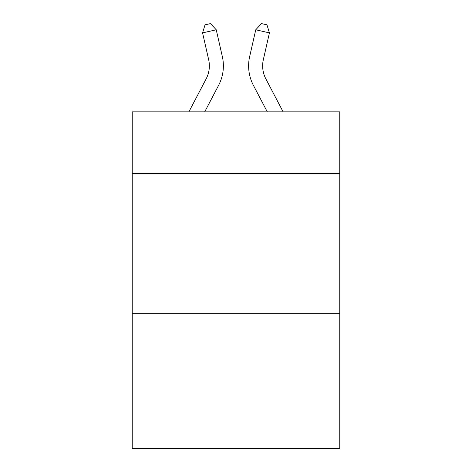 <?xml version="1.0" encoding="UTF-8"?>
<svg xmlns="http://www.w3.org/2000/svg" width="472" height="472" viewBox="0 0 472 472"><rect width="100%" height="100%" fill="white"/><g stroke="black" fill="none" stroke-linecap="round" stroke-linejoin="round"><path stroke-width="0.71" d="M339.769 173.554L339.769 111.852L132.231 111.852L132.231 173.554L339.769 173.554L339.769 448.4L132.231 448.4L132.231 173.554M339.769 313.78L132.231 313.78M206.152 78.871A28.049 28.049 -50.7 0 0 208.653 59.625A28.049 28.049 -50.7 0 1 206.152 78.871A28.049 28.049 -50.7 0 0 208.653 59.625A28.049 28.049 -50.7 0 1 206.152 78.871A28.049 28.049 -50.7 0 0 208.653 59.625A28.049 28.049 -50.7 0 1 206.152 78.871A28.049 28.049 -50.7 0 0 208.653 59.625A28.049 28.049 -50.7 0 1 206.152 78.871A28.049 28.049 -50.7 0 0 208.653 59.625A28.049 28.049 -50.7 0 1 206.152 78.871A28.049 28.049 -50.7 0 0 208.653 59.625A28.049 28.049 -50.7 0 1 206.152 78.871A28.049 28.049 -50.7 0 0 208.653 59.625A28.049 28.049 -50.7 0 1 206.152 78.871A28.049 28.049 -50.7 0 0 208.653 59.625A28.049 28.049 -50.7 0 1 206.152 78.871A28.049 28.049 -50.7 0 0 208.653 59.625A28.049 28.049 -50.7 0 1 206.152 78.871A28.049 28.049 -50.7 0 0 208.653 59.625A28.049 28.049 -50.7 0 1 206.152 78.871A28.049 28.049 -50.7 0 0 208.653 59.625A28.049 28.049 -50.7 0 1 206.152 78.871A28.049 28.049 -50.7 0 0 208.653 59.625A28.049 28.049 -50.7 0 1 206.152 78.871A28.049 28.049 -50.7 0 0 208.653 59.625A28.049 28.049 -50.7 0 1 206.152 78.871A28.049 28.049 -50.7 0 0 208.653 59.625A28.049 28.049 -50.7 0 1 206.152 78.871A28.049 28.049 -50.7 0 0 208.653 59.625A28.049 28.049 -50.7 0 1 206.152 78.871A28.049 28.049 -50.7 0 0 208.653 59.625A28.049 28.049 -50.7 0 1 206.152 78.871A28.049 28.049 -50.7 0 0 208.653 59.625A28.049 28.049 -50.7 0 1 206.152 78.871A28.049 28.049 -50.7 0 0 208.653 59.625A28.049 28.049 -50.7 0 1 206.152 78.871L188.877 111.852L206.152 78.871A28.049 28.049 -38.1 0 0 208.653 59.625L202.565 32.892L205.043 24.845L210.512 23.6L216.235 29.777L222.33 56.51A42.067 42.067 129.3 0 1 218.577 85.379L204.706 111.852M265.848 78.871A28.049 28.049 50.7 0 1 263.346 59.625A28.049 28.049 50.7 0 0 265.848 78.871A28.049 28.049 50.7 0 1 263.346 59.625A28.049 28.049 50.7 0 0 265.848 78.871A28.049 28.049 50.7 0 1 263.346 59.625A28.049 28.049 50.7 0 0 265.848 78.871A28.049 28.049 50.7 0 1 263.346 59.625A28.049 28.049 50.7 0 0 265.848 78.871A28.049 28.049 50.7 0 1 263.346 59.625A28.049 28.049 50.7 0 0 265.848 78.871A28.049 28.049 50.7 0 1 263.346 59.625A28.049 28.049 50.7 0 0 265.848 78.871A28.049 28.049 50.7 0 1 263.346 59.625A28.049 28.049 50.7 0 0 265.848 78.871A28.049 28.049 50.7 0 1 263.346 59.625A28.049 28.049 50.7 0 0 265.848 78.871A28.049 28.049 50.7 0 1 263.346 59.625A28.049 28.049 50.7 0 0 265.848 78.871A28.049 28.049 50.7 0 1 263.346 59.625A28.049 28.049 50.7 0 0 265.848 78.871A28.049 28.049 50.7 0 1 263.346 59.625A28.049 28.049 50.7 0 0 265.848 78.871A28.049 28.049 50.7 0 1 263.346 59.625A28.049 28.049 50.7 0 0 265.848 78.871A28.049 28.049 50.7 0 1 263.346 59.625A28.049 28.049 50.7 0 0 265.848 78.871A28.049 28.049 50.7 0 1 263.346 59.625A28.049 28.049 50.7 0 0 265.848 78.871A28.049 28.049 50.7 0 1 263.346 59.625A28.049 28.049 50.7 0 0 265.848 78.871A28.049 28.049 50.7 0 1 263.346 59.625A28.049 28.049 50.7 0 0 265.848 78.871A28.049 28.049 50.7 0 1 263.346 59.625A28.049 28.049 50.7 0 0 265.848 78.871A28.049 28.049 50.7 0 1 263.346 59.625A28.049 28.049 50.7 0 0 265.848 78.871L283.123 111.852L265.848 78.871A28.049 28.049 38.1 0 1 263.346 59.625L269.435 32.892L255.765 29.777L249.67 56.51A42.067 42.067 -129.3 0 0 253.423 85.379L267.294 111.852L253.423 85.379M216.235 29.777L222.33 56.51L216.235 29.777L222.33 56.51L216.235 29.777L222.33 56.51L216.235 29.777L222.33 56.51L216.235 29.777L222.33 56.51L216.235 29.777L222.33 56.51L216.235 29.777L222.33 56.51L216.235 29.777L222.33 56.51L216.235 29.777L222.33 56.51L216.235 29.777L222.33 56.51L216.235 29.777L222.33 56.51L216.235 29.777L222.33 56.51L216.235 29.777L222.33 56.51L216.235 29.777L222.33 56.51L216.235 29.777L222.33 56.51L216.235 29.777L222.33 56.51L216.235 29.777L222.33 56.51L216.235 29.777L222.33 56.51L216.235 29.777L202.565 32.892M255.765 29.777L249.67 56.51L255.765 29.777L249.67 56.51L255.765 29.777L249.67 56.51L255.765 29.777L249.67 56.51L255.765 29.777L249.67 56.51L255.765 29.777L249.67 56.51L255.765 29.777L249.67 56.51L255.765 29.777L249.67 56.51L255.765 29.777L249.67 56.51L255.765 29.777L249.67 56.51L255.765 29.777L249.67 56.51L255.765 29.777L249.67 56.51L255.765 29.777L249.67 56.51L255.765 29.777L249.67 56.51L255.765 29.777L249.67 56.51L255.765 29.777L249.67 56.51L255.765 29.777L249.67 56.51L255.765 29.777L249.67 56.51L255.765 29.777L261.488 23.6L266.957 24.845L269.435 32.892"/></g></svg>
